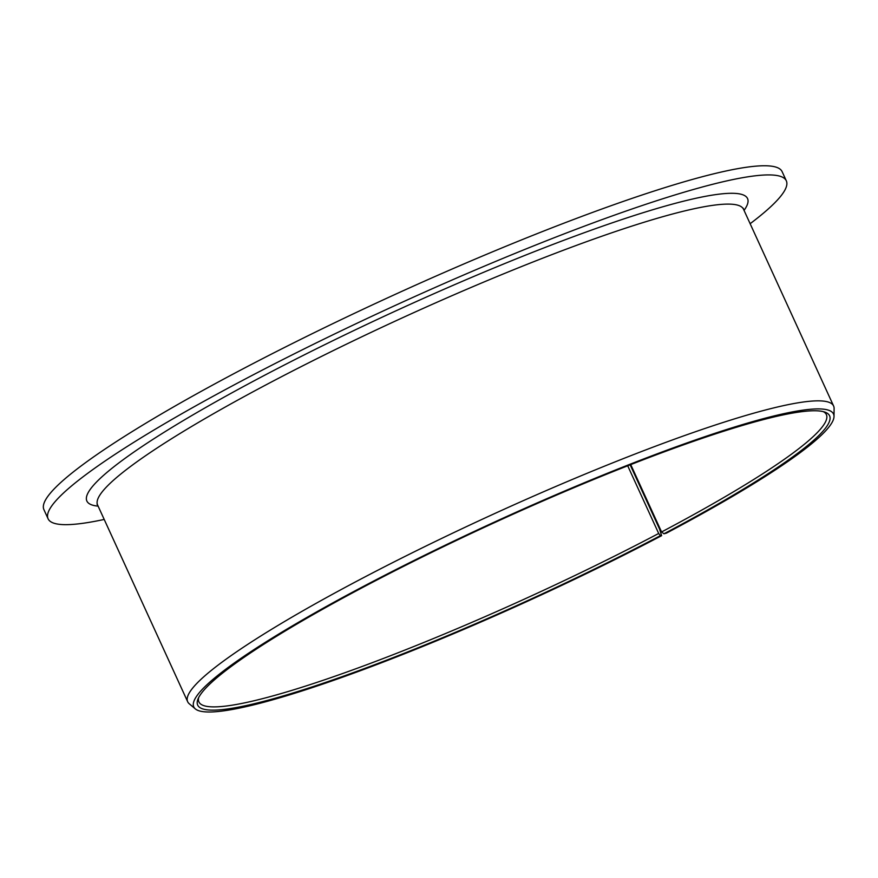 <?xml version="1.0" encoding="UTF-8"?>
<svg xmlns="http://www.w3.org/2000/svg" width="878" height="878" viewBox="0 0 878 878"><rect width="100%" height="100%" fill="white"/><g stroke="black" fill="none" stroke-linecap="round" stroke-linejoin="round"><path stroke-width="1.32" d="M630.733 464.605L661.573 531.958L663.955 533.791L666.402 533.144A351.804 42.879 155.4 0 0 834.012 416.479A351.804 42.879 155.4 0 0 495.796 521.466A351.804 42.879 155.4 0 0 195.322 708.897A351.804 42.879 155.4 0 0 661.617 535.679L660.388 535.668L658.687 533.473A345.065 42.056 155.4 0 1 198.9 701.895A345.065 42.056 155.4 0 1 198.647 697.637M661.573 531.958A345.065 42.056 155.4 0 0 826.385 414.614A345.065 42.056 155.4 0 0 823.323 411.639M663.955 533.791A347.501 42.353 155.4 0 0 825.046 412.166A347.501 42.353 155.4 0 0 496.015 521.949A347.501 42.353 155.4 0 0 197.912 699.283A347.501 42.353 155.4 0 0 340.763 677.136A347.501 42.353 155.4 0 0 660.388 535.668M750.141 223.703A405.954 49.475 155.4 0 0 786.315 180.802A405.954 49.475 155.4 0 0 396.604 304.809A405.954 49.475 155.4 0 0 48.092 518.788A405.954 49.475 155.4 0 0 104.208 519.436M786.315 180.802L782.122 171.649A405.954 49.475 155.4 0 0 392.411 295.656A405.954 49.475 155.4 0 0 43.9 509.624L48.092 518.788M630.152 464.824L659.576 529.083L661.617 535.679M834.012 416.479L834.1 408.489A355.206 43.285 155.4 0 0 833.595 405.987A355.206 43.285 155.4 0 0 492.613 514.497A355.206 43.285 155.4 0 0 187.662 701.72A355.206 43.285 155.4 0 0 189.22 703.739L195.322 708.897M627.704 465.79L658.687 533.473M743.304 208.305L743.523 209.26A355.206 43.285 155.4 0 0 402.541 317.759A355.206 43.285 155.4 0 0 97.59 504.993L97.019 504.202M744.05 210.391A363.327 44.284 155.4 0 0 398.766 309.539A363.327 44.284 155.4 0 0 98.106 506.123M97.59 504.993L187.662 701.72M743.523 209.26L833.595 405.987"/></g></svg>

